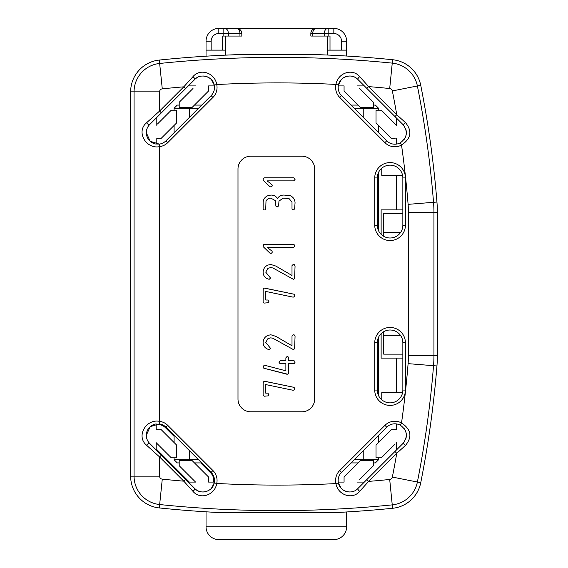<?xml version="1.0" encoding="UTF-8"?>
<svg xmlns="http://www.w3.org/2000/svg" width="568" height="568" viewBox="0 0 568 568"><rect width="100%" height="100%" fill="white"/><g stroke="black" fill="none" stroke-linecap="round" stroke-linejoin="round"><path stroke-width="0.85" d="M402.854 354.141L383.684 354.141L383.684 335.333L400.454 335.333M383.684 236.281L383.684 213.433L402.854 213.433M383.684 232.248L400.745 232.248M383.684 331.719L383.684 335.333M346.622 50.126L341.51 50.126L341.51 41.18A7.668 7.668 0 0 0 333.842 33.512L310.838 33.512A5.112 5.112 0 0 1 315.95 28.4L333.842 28.4A12.78 12.78 0 0 1 346.622 41.18L346.622 56.033M218.822 33.512A7.668 7.668 0 0 0 211.154 41.18L211.154 50.126L206.042 50.126L206.042 41.18A12.78 12.78 0 0 1 218.822 28.4L236.714 28.4L223.842 28.4L223.842 33.512L218.822 33.512L218.822 28.4M241.826 33.512L228.364 33.512L228.364 36.068L241.826 36.068L241.826 33.512A5.112 5.112 0 0 0 236.714 28.4L328.822 28.4L328.822 36.068L310.838 36.068L310.838 33.512M228.364 36.068L222.656 36.068L222.656 50.126L225.212 50.126L225.212 55.153L242.522 54.492A1150.2 1150.2 0 0 0 159.303 60.059A31.95 31.95 0 0 0 130.64 91.838L130.64 476.161L134.062 476.161L134.062 91.838L130.64 91.838M328.822 36.068L330.008 36.068L330.008 50.126L327.452 50.126L327.452 36.068M225.212 36.068L225.212 50.126M402.854 358.124L381.128 358.124L381.128 333.664M396.464 392.63L396.464 358.124M200.696 462.92L210.636 472.846A10.792 10.792 0 0 1 213.674 482.09L208.598 482.09L208.598 479.534M396.464 209.876L396.464 175.37M381.128 234.335L381.128 209.876L402.854 209.876M395.186 429.692L396.464 429.692L396.464 423.92A11.502 11.502 0 0 1 400.319 425.183L401.526 422.933C411.125 429.38 412.46 436.856 405.524 445.369A2.556 0.44 -135 0 0 402.989 443.445L394.952 451.475L396.762 453.285A992.942 992.942 101 0 1 392.346 477.07A3.003 3.003 0 0 1 389.698 479.477A1122.723 1122.723 0 0 1 368.632 481.394L359.665 491.341C352.586 500.01 337.825 495.225 335.944 483.581L338.443 483.013A11.502 11.502 0 0 1 341.531 472.342L386.73 427.171A11.502 11.502 0 0 1 400.319 425.183C407.256 430.366 408.151 436.451 402.989 443.445A11.502 11.502 0 0 0 404.643 441.357M395.186 444.006L381.384 457.808L376.016 457.808L376.016 445.099L391.423 429.692L396.464 429.692M395.186 123.994L396.464 125.272L396.464 118.052M395.186 138.308L391.423 138.308L376.016 122.901L376.016 110.192L381.384 110.192L396.464 125.272M344.066 479.534L344.066 482.09L344.066 477.049L360.751 460.364L373.46 460.364L373.46 465.732L359.658 479.534M193.006 479.534L195.562 482.09L188.335 482.09M157.478 444.006L156.2 442.728L156.2 448.961L189.35 482.09L195.562 482.09L179.204 465.732L179.204 460.364L191.913 460.364L208.598 477.049L208.598 482.09L214.384 482.09M157.478 429.692L156.2 429.692L156.2 424.637A10.792 10.792 0 0 1 165.43 427.676L174.092 436.33M157.478 123.994L171.28 110.192L176.648 110.192L176.648 122.901L161.241 138.308L157.478 138.308M208.598 88.466L208.598 85.91L208.598 90.951L191.913 107.636L179.204 107.636L179.204 102.268L193.006 88.466M344.066 88.466L344.066 85.91L344.066 90.951L360.751 107.636L373.46 107.636L373.46 102.268L359.658 88.466M159.587 91.838L159.587 111.044L183.791 86.833L192.985 76.63C200.121 67.954 214.924 72.739 216.742 84.554A14.179 14.179 0 0 1 212.936 97.455L167.752 142.639A14.044 14.044 0 0 1 159.587 146.643C146.246 149.398 135.66 131.833 146.572 122.759L159.587 111.044L161.39 112.854L185.601 88.643L183.791 86.833A1122.695 1122.695 0 0 0 162.278 88.849A3.003 3.003 0 0 0 159.587 91.838L134.062 91.838A28.528 28.528 0 0 1 159.658 63.46A1146.778 1146.778 0 0 1 392.247 63.126A28.528 28.528 0 0 1 417.381 85.967L420.739 85.299A31.95 31.95 0 0 0 392.587 59.718A1150.2 1150.2 0 0 0 310.142 54.422L327.452 55.039L327.452 50.126M330.008 50.126L341.51 50.126M211.154 50.126L222.656 50.126M206.042 56.189L206.042 50.126M156.2 424.644L159.246 424.615M263.112 272.122C263.311 268.799 264.915 266.449 267.933 265.071L270.851 264.482L275.856 266.072L292.002 275.487L292.002 265.654L293.152 264.482L294.26 264.638L295.062 265.952L294.622 278.377L293.493 279.364L272.945 267.997L270.751 267.542L267.918 268.366L265.739 272.143L270.553 278.071L269.182 279.321L267.507 278.803C264.645 277.482 263.183 275.253 263.112 272.122M293.791 294.174A1.81 1.81 0 0 1 294.629 295.481L294.33 296.709L293.173 297.163L265.739 291.441L265.739 300.018L267.847 300.018L268.905 301.565A2.187 2.187 0 0 1 268.586 302.694L264.219 303.085L263.112 302.062L263.154 289.396L263.964 288.253A1.292 1.292 0 0 1 264.468 288.139L293.798 294.167L264.823 288.139M263.112 395.2L263.154 382.534L263.964 381.384A1.292 1.292 0 0 1 264.468 381.277L293.798 387.298A1.81 1.81 0 0 1 294.629 388.611L294.33 389.847L293.173 390.294L265.739 384.579L265.739 393.155L267.847 393.155L268.905 394.703A2.187 2.187 0 0 1 268.586 395.832L264.219 396.215L263.112 395.2M264.823 381.277L293.798 387.298M271.966 184.636A1.747 1.747 0 0 1 272.186 185.601A2.201 2.201 0 0 1 272.129 186.098L271.128 186.95L269.942 186.694L263.268 180.297A3.862 3.862 0 0 1 263.112 179.63L263.609 178.26L264.61 177.805L293.841 177.805L295.062 179.594L293.635 180.865L267.088 180.865L271.973 184.636L267.088 180.865M263.112 208.825L263.154 202.101C263.481 198.899 265.178 196.72 268.252 195.562L270.986 195.065C273.74 195.058 275.906 196.173 277.489 198.417C279.08 196.102 281.295 194.987 284.135 195.065L290.397 195.761C293.358 197.181 294.913 199.524 295.062 202.776L294.629 208.946L293.336 209.947L292.002 208.917L292.002 202.066L288.998 198.502L283.12 198.125L278.959 201.129L278.632 205.928L277.212 206.986L275.906 206.141L275.217 200.518L270.794 198.125C268.55 198.189 266.953 199.212 265.994 201.207L265.739 208.875L264.993 209.833A2.911 2.911 0 0 1 264.425 209.947A1.455 1.455 95 0 1 263.701 209.741L263.112 208.825M275.849 203.898L275.842 203.245M271.966 251.091A1.747 1.747 0 0 1 272.186 252.057A2.201 2.201 0 0 1 272.129 252.554L271.128 253.406L269.942 253.15L263.268 246.753A3.862 3.862 0 0 1 263.112 246.086L263.609 244.716L264.61 244.261L293.841 244.261L295.062 246.05L293.635 247.321L267.088 247.321L271.973 251.091L267.088 247.321M263.112 342.412C263.311 339.089 264.915 336.739 267.933 335.361L270.851 334.772L275.856 336.363L292.002 345.777L292.002 335.944L293.152 334.772L294.26 334.928L295.062 336.242L294.622 348.667L293.493 349.654L272.945 338.287L270.751 337.832L267.918 338.656L265.739 342.433L270.553 348.361L269.182 349.611L267.507 349.093C264.645 347.772 263.183 345.543 263.112 342.412M263.119 367.205L263.999 365.352A2.719 2.719 0 0 1 264.581 365.231L285.874 370.819L285.874 363.747L280.152 363.747L279.051 362.505L280.272 360.68L285.874 360.68L285.874 357.819L287.209 356.342L287.969 356.64M287.955 356.647A2.4 2.4 0 0 1 288.509 358.138L288.501 360.68L293.784 360.68A1.768 1.768 0 0 1 294.835 361.468L295.055 362.285M288.501 360.68L293.784 360.68M295.062 362.277L294.139 363.697L288.501 363.747L288.501 373.282L287.614 374.198L263.857 368.213L286.975 374.248M263.119 367.184A1.242 1.242 0 0 0 263.864 368.199M377.294 390.074L377.294 342.788A12.78 12.78 0 0 1 390.074 330.008A12.78 12.78 0 0 1 402.854 342.788L402.854 390.074A12.78 12.78 0 0 1 390.074 402.854A12.78 12.78 0 0 1 377.294 390.074L374.738 390.074L374.738 342.788L377.294 342.788M377.294 225.212L377.294 177.926A12.78 12.78 0 0 1 390.074 165.146A12.78 12.78 0 0 1 402.854 177.926L402.854 225.212A12.78 12.78 0 0 1 390.074 237.992A12.78 12.78 0 0 1 377.294 225.212L374.738 225.212L374.738 177.926L377.294 177.926M250.772 411.8A12.78 12.78 0 0 1 237.992 399.02L237.992 168.98A12.78 12.78 0 0 1 250.772 156.2L301.892 156.2A12.78 12.78 0 0 1 314.672 168.98L314.672 399.02A12.78 12.78 0 0 1 301.892 411.8L250.772 411.8M147.233 128.183A11.502 11.502 0 0 1 149.682 124.562C147.502 126.742 146.374 129.447 146.31 132.699L150.144 141.269L159.26 144.109L159.587 146.643L159.587 421.357A14.044 14.044 0 0 1 167.752 425.361L212.936 470.545A14.044 14.044 0 0 1 216.742 483.446C214.903 495.225 200.192 500.074 192.985 491.37L183.791 481.167L185.601 479.356L161.39 455.145L159.587 456.956L146.572 445.241C135.695 436.203 146.203 418.602 159.587 421.357L159.26 423.891A11.502 11.502 0 0 1 165.948 427.171L211.126 472.356A11.502 11.502 0 0 1 214.242 482.906L216.742 483.446A1120.735 1120.735 0 0 0 335.944 483.581A14.051 14.051 0 0 1 339.721 470.538L384.926 425.368A14.058 14.058 0 0 1 401.526 422.933A993.205 993.205 0 0 0 408.101 363.648A98.853 98.853 -87.7 0 0 408.413 355.717L408.413 212.283A98.853 98.853 -92.3 0 0 408.101 204.352A993.205 993.205 0 0 0 401.526 145.067A14.058 14.058 0 0 1 384.898 142.639L339.735 97.447A14.051 14.051 0 0 1 335.965 84.426C337.861 72.803 352.529 67.94 359.686 76.652L368.653 86.606A1122.723 1122.723 0 0 1 389.698 88.523A3.003 3.003 0 0 1 392.346 90.93A992.956 992.956 79.5 0 1 396.762 114.736L405.509 122.645C412.432 131.123 411.111 138.599 401.526 145.067L400.312 142.824A11.502 11.502 0 0 1 386.709 140.836L341.546 95.637A11.502 11.502 0 0 1 338.457 84.987L335.965 84.426A1120.735 1120.735 0 0 0 216.742 84.554L214.242 85.093A11.502 11.502 0 0 1 211.126 95.644L165.948 140.828A11.502 11.502 0 0 1 159.26 144.109L155.582 143.981M349.483 76.005A11.502 11.502 0 0 1 357.812 79.378L366.843 88.416L368.653 86.606L396.762 114.736L394.959 116.546L402.975 124.569A2.556 0.44 135 0 0 405.509 122.645M405.524 445.369L396.762 453.285L368.632 481.394L366.821 479.591L357.79 488.615C351.897 495.069 340.033 491.611 338.443 483.013A11.502 11.502 0 0 0 346.43 491.519M394.952 451.475L366.821 479.591M366.843 88.416L394.959 116.546M224.743 539.6L236.707 539.6M130.64 476.161A31.95 31.95 0 0 0 159.303 507.941A1150.2 1150.2 0 0 0 217.416 512.464L206.042 511.811L206.042 526.82A12.78 12.78 0 0 0 218.822 539.6L333.842 539.6A12.78 12.78 0 0 0 346.622 526.82L346.622 511.967L335.248 512.592A1150.2 1150.2 0 0 0 392.587 508.282A31.95 31.95 0 0 0 420.739 482.701L417.381 482.033A28.528 28.528 0 0 1 392.247 504.874A1146.778 1146.778 0 0 1 159.658 504.54A28.528 28.528 0 0 1 134.062 476.161L159.587 476.161A3.003 3.003 0 0 0 162.278 479.151A1122.695 1122.695 0 0 0 183.791 481.167L159.587 456.956L159.587 476.161M217.416 512.464L335.248 512.592M310.142 54.422L242.522 54.492M156.2 449.955L156.2 442.728L171.28 457.808L176.648 457.808L176.648 445.099L161.241 429.692L156.2 429.692L156.2 423.913A11.502 11.502 0 0 0 149.682 443.438A2.556 0.987 -45 0 0 146.572 445.241M156.2 118.045L156.2 125.272M156.2 138.308L156.2 144.087A11.502 11.502 0 0 1 146.551 130.363M338.272 482.09L344.066 482.09M357.102 482.09L364.322 482.09M420.739 85.299A1021.903 1021.903 0 0 1 436.948 202.03A127.8 127.8 0 0 1 437.36 212.283L433.938 212.283A124.378 124.378 0 0 0 433.54 202.307L436.948 202.03M437.36 355.717A127.8 127.8 0 0 1 436.948 365.97L433.54 365.693A124.378 124.378 0 0 0 433.938 355.717L437.36 355.717L437.36 212.283M436.948 365.97A1021.903 1021.903 0 0 1 420.739 482.701M364.344 85.91L357.102 85.91M344.066 85.91L338.287 85.91M214.384 85.91L208.598 85.91M195.562 85.91L188.335 85.91M192.985 491.37A2.556 0.639 -45 0 0 194.859 488.622A11.502 11.502 0 0 0 203.585 491.973M207.576 491.036A11.502 11.502 0 0 0 209.067 490.255M210.749 488.984A11.502 11.502 0 0 0 211.41 488.331L214.242 482.906C212.95 491.355 200.76 495.218 194.859 488.622L185.601 479.356M212.418 487.081A11.502 11.502 0 0 0 213.185 485.832M356.42 489.786A11.502 11.502 0 0 1 355.39 490.454M353.935 491.157A11.502 11.502 0 0 1 352.565 491.611M349.483 491.98A11.502 11.502 0 0 1 347.985 491.86M359.686 76.652A2.556 0.625 135 0 0 357.812 79.378C351.855 72.889 340.033 76.417 338.457 84.987L341.318 79.605A11.502 11.502 0 0 1 342.383 78.618M343.171 78.022A11.502 11.502 0 0 1 343.668 77.702M345.152 76.928A11.502 11.502 0 0 1 346.437 76.474M196.23 78.214A11.502 11.502 0 0 1 197.274 77.539M198.736 76.829A11.502 11.502 0 0 1 200.114 76.375M203.216 76.013A11.502 11.502 0 0 1 203.607 76.027M206.276 76.488A11.502 11.502 0 0 1 214.242 85.093C213 76.659 200.681 72.782 194.859 79.378A2.556 0.639 45 0 0 192.985 76.63M396.464 449.97L396.464 442.728M402.598 392.63L381.767 392.63L381.767 399.787M381.767 168.213L381.767 175.37L402.598 175.37M396.464 144.087L396.464 138.308M404.274 139.281A11.502 11.502 0 0 0 406.219 134.375M406.234 134.268A11.502 11.502 0 0 0 405.758 129.071M404.622 126.657A11.502 11.502 0 0 0 402.975 124.569C408.129 131.535 407.242 137.619 400.312 142.824M405.779 438.929A11.502 11.502 0 0 0 406.326 434.385M406.241 433.618A11.502 11.502 0 0 0 404.288 428.719M146.572 122.759A2.556 0.987 45 0 0 149.682 124.562L161.39 112.854M159.26 423.891L150.165 426.71L146.31 435.301C146.381 438.553 147.502 441.258 149.682 443.438L161.39 455.145M359.665 491.341A2.556 0.625 -135 0 1 357.79 488.615M185.601 88.643L194.859 79.378M174.092 110.192L174.092 108.275L177.287 105.08L179.204 105.08M194.469 105.08L201.697 105.08M350.981 105.08L358.195 105.08M373.46 105.08L375.377 105.08L378.572 108.275L378.572 110.192M373.46 462.92L375.377 462.92L378.572 459.725L378.572 457.808M358.195 462.92L350.96 462.92M201.697 462.92L194.469 462.92M174.092 457.808L174.092 459.725L177.287 462.92L179.204 462.92M174.092 125.457L174.092 132.685M174.092 435.315L174.092 442.543M174.092 459.725L198.502 459.725M354.155 459.725L378.572 459.725M378.572 108.275L354.169 108.275M198.502 108.275L189.428 108.275L189.428 117.349M378.572 125.457L378.572 132.692M378.572 172.352L378.572 230.785M378.572 337.214L378.572 395.647M378.572 435.329L378.572 442.543M174.092 108.275L189.428 108.275L189.428 107.636M346.622 41.18L341.51 41.18M333.842 28.4L333.842 33.512M327.921 28.4A5.112 3.614 90 0 0 324.3 33.512L324.3 36.068M316.326 28.4A5.112 3.614 90 0 0 312.712 33.512L312.712 36.068M211.154 41.18L206.042 41.18M223.842 36.068L223.842 33.512L228.364 33.512A5.112 3.614 -90 0 0 224.743 28.4M239.952 36.068L239.952 33.512A5.112 3.614 -90 0 0 236.338 28.4M374.738 342.788A15.336 15.336 0 0 1 390.074 327.452A15.336 15.336 0 0 1 405.41 342.788L405.41 390.074A15.336 15.336 0 0 1 390.074 405.41A15.336 15.336 0 0 1 374.738 390.074M374.738 177.926A15.336 15.336 0 0 1 390.074 162.59A15.336 15.336 0 0 1 405.41 177.926L405.41 225.212A15.336 15.336 0 0 1 390.074 240.548A15.336 15.336 0 0 1 374.738 225.212M167.752 142.639L165.948 140.828M167.752 425.361L165.948 427.171M341.531 472.342L339.721 470.538M339.735 97.447L341.546 95.637M384.926 425.368L386.73 427.171M212.936 470.545L211.126 472.356M212.936 97.455L211.126 95.644M384.898 142.639L386.709 140.836M405.41 177.926L402.854 177.926M405.41 225.212L402.854 225.212M402.854 390.074L405.41 390.074M405.41 342.788L402.854 342.788M206.042 526.82L346.622 526.82A12.78 12.78 0 0 1 333.842 539.6M159.303 507.941L162.278 479.151M162.278 88.849L159.303 60.059M389.698 88.523L392.587 59.718M392.587 508.282L389.698 479.477M392.346 477.07L417.381 482.033A1018.481 1018.481 0 0 0 433.54 365.693L408.101 363.648M408.101 204.352L433.54 202.307A1018.481 1018.481 0 0 0 417.381 85.967L392.346 90.93M408.413 355.717L433.938 355.717L433.938 212.283L408.413 212.283M189.428 450.651L189.428 460.364M363.236 107.636L363.236 117.349M363.236 450.651L363.236 460.364M150.144 141.269L152.224 142.753M150.165 426.71L152.224 425.247M341.148 488.217L338.443 483.013M211.509 79.783L214.242 85.093"/></g></svg>
